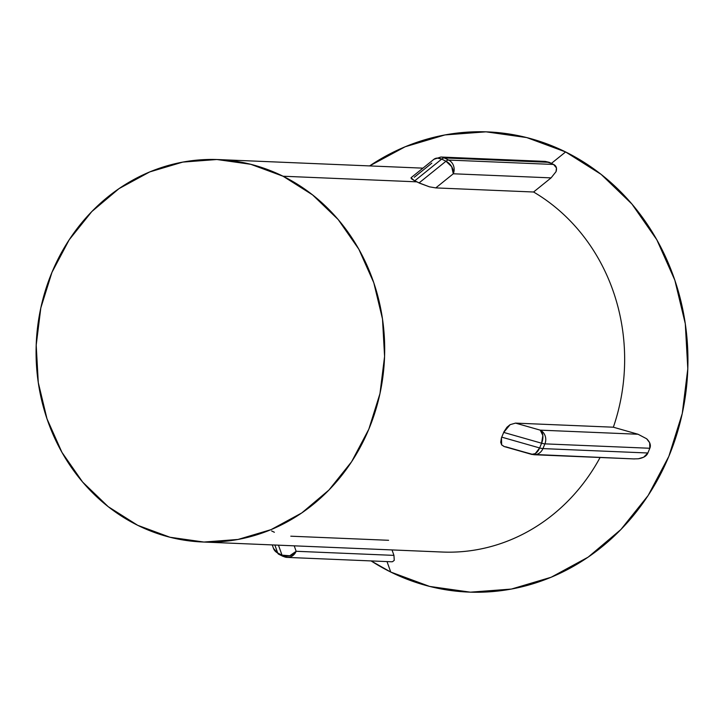 <?xml version="1.0" encoding="UTF-8"?>
<svg xmlns="http://www.w3.org/2000/svg" width="724" height="724" viewBox="0 0 724 724"><rect width="100%" height="100%" fill="white"/><g stroke="black" fill="none" stroke-linecap="round" stroke-linejoin="round"><path stroke-width="1.09" d="M544.991 161.398L551.407 163.389L565.616 151.95A230.295 209.734 -87.6 0 0 369.611 165.914L405.178 146.764L444.943 134.935L485.994 131.831L526.737 137.578L565.616 151.95L551.407 163.389L553.57 164.457L556.466 167.95L556.041 171.651L551.082 177.878L533.579 192.005L435.776 187.905L429.441 186.828L419.676 183.226A191.371 174.276 -87.6 0 0 416.943 181.842A191.371 174.276 -87.6 0 0 414.191 180.511L411.286 178.665L411.051 177.733L414.191 180.511L419.676 183.226A191.371 174.276 -87.6 0 0 416.943 181.842L283.048 176.231L416.943 181.842A191.371 174.276 -87.6 0 0 414.191 180.511L419.087 182.9L445.975 161.235L441.676 159.108L414.789 180.783L441.676 159.108L445.975 161.235L419.087 182.9L429.441 186.828L435.776 187.905L453.296 173.778L551.082 177.878L533.579 192.005A191.371 174.276 92.4 0 1 613.355 427.205A191.371 174.276 -87.6 0 0 533.579 192.005L435.776 187.905L453.296 173.778L551.082 177.878L556.041 171.651C557.136 168.185 556.313 165.787 553.57 164.457L549.272 162.33L444.346 157.932L448.645 160.058L553.57 164.457L448.645 160.058A10.38 9.457 92.4 0 1 453.296 173.778A10.38 7.385 -128.9 0 0 445.975 161.235L451.676 166.674L453.296 173.778A10.38 9.457 -87.6 0 0 448.645 160.058A10.38 3.973 116.3 0 0 445.975 161.235A10.38 3.973 -63.7 0 1 448.645 160.058L444.346 157.932L549.272 162.33L545.272 161.407L551.407 163.389L565.616 151.95L601.137 174.384L631.925 204.041L656.813 239.762L674.831 280.179L685.293 323.737L687.8 368.769L682.252 413.549L668.849 456.337L648.134 495.506L620.875 529.543L588.141 557.136L551.181 577.236L511.406 589.064L470.365 592.169L429.622 586.422L390.743 572.051L387.014 561.589L390.743 572.051A230.295 209.734 -87.6 0 0 668.849 456.337A230.295 209.734 -87.6 0 0 565.616 151.95A230.295 209.734 -87.6 0 0 369.611 165.914L405.178 146.764L444.943 134.935L485.994 131.831L526.737 137.578L565.616 151.95L551.407 163.389L553.57 164.457L556.466 167.95L556.041 171.651L551.082 177.878L533.579 192.005L435.776 187.905L429.441 186.828L419.676 183.226A191.371 174.276 -87.6 0 0 416.943 181.842A191.371 174.276 -87.6 0 0 414.191 180.511L411.286 178.665L411.051 177.733L414.191 180.511L419.676 183.226A191.371 174.276 -87.6 0 0 416.943 181.842L283.048 176.231A191.371 174.276 92.4 0 1 379.783 394.426A191.371 174.276 92.4 0 1 202.376 541.986A191.371 174.276 92.4 0 1 137.732 525.325A191.371 174.276 92.4 0 1 40.987 307.13A191.371 174.276 92.4 0 1 218.404 159.579A191.371 174.276 92.4 0 1 283.048 176.231L312.56 194.883L338.153 219.517L358.833 249.201L373.801 282.785L382.498 318.985L384.58 356.407L379.964 393.612L368.833 429.169L351.62 461.713L328.968 490.003L301.763 512.936L271.048 529.633L238.006 539.461L203.897 542.041L170.04 537.262L137.732 525.325L108.22 506.682L82.626 482.039L61.947 452.355L46.979 418.771L38.282 382.571L36.2 345.149L40.816 307.944L51.947 272.387L69.16 239.843L91.812 211.562L119.017 188.629L149.732 171.923L182.774 162.095L216.883 159.515L250.739 164.294L283.048 176.231L416.943 181.842A191.371 174.276 -87.6 0 0 414.191 180.511L419.087 182.9L445.975 161.235L441.676 159.108A10.38 3.973 -63.7 0 1 444.346 157.932A10.38 3.973 116.3 0 0 441.676 159.108A10.38 7.385 -128.9 0 0 433.893 159.316L440.844 157.027A10.38 9.457 92.4 0 1 444.346 157.932A10.38 9.457 -87.6 0 0 440.844 157.027A10.38 9.457 92.4 0 1 444.346 157.932L448.645 160.058L553.57 164.457L549.272 162.33L444.346 157.932L549.272 162.33L544.991 161.398M371.095 560.919A230.295 209.734 -87.6 0 0 390.743 572.051L371.095 560.919A230.295 209.734 -87.6 0 0 390.743 572.051L387.014 561.589L390.743 572.051A230.295 209.734 -87.6 0 0 668.849 456.337A230.295 209.734 -87.6 0 0 565.616 151.95L601.137 174.384L631.925 204.041L656.813 239.762L674.831 280.179L685.293 323.737L687.8 368.769L682.252 413.549L668.849 456.337L648.134 495.506L620.875 529.543L588.141 557.136L551.181 577.236L511.406 589.064L470.365 592.169L429.622 586.422L390.743 572.051L371.095 560.919M502.728 434.78L501.451 437.794A191.371 174.276 -87.6 0 0 502.728 434.78A191.371 174.276 -87.6 0 0 503.967 431.748L506.999 427.205L510.103 424.671L515.542 423.115L613.355 427.205L638.034 434.246L646.65 438.771L649.672 442.753L649.826 448.265L647.862 452.998L643.645 457.224L638.306 458.781L633.618 458.898L638.306 458.781C643.473 457.921 646.65 455.993 647.862 452.998L649.826 448.265L544.901 443.866L542.928 448.599L647.862 452.998L542.928 448.599A10.38 9.457 92.4 0 1 533.905 454.726A10.38 9.457 -87.6 0 0 542.928 448.599A10.38 1.611 -157.4 0 1 539.633 447.948L541.606 443.215L503.714 432.418L502.728 434.78A191.371 174.276 -87.6 0 0 503.967 431.748L501.741 437.151L539.633 447.948L501.741 437.151L501.451 437.794A191.371 174.276 -87.6 0 0 502.728 434.78L501.451 437.794L501.678 444.916L500.709 442.31L501.451 437.794A191.371 174.276 -87.6 0 0 502.728 434.78A191.371 174.276 -87.6 0 0 503.967 431.748L503.714 432.418L541.606 443.215L539.633 447.948L535.298 453.586L531.615 454.373L535.298 453.586L539.633 447.948A10.38 1.611 22.6 0 0 542.928 448.599L544.901 443.866L649.826 448.265C651.111 445.287 650.043 442.12 646.65 438.771L638.034 434.246L613.355 427.205L515.542 423.115L540.249 430.147L638.034 434.246L540.249 430.147A10.38 9.457 92.4 0 1 544.901 443.866A10.38 1.611 -157.4 0 1 541.606 443.215A10.38 1.611 22.6 0 0 544.901 443.866A10.38 9.457 -87.6 0 0 540.249 430.147L542.846 435.459L541.606 443.215A10.38 6.199 -74.1 0 0 540.249 430.147L515.542 423.115L510.103 424.671L503.967 431.748L506.999 427.205L510.103 424.671L515.542 423.115L613.355 427.205A191.371 174.276 -87.6 0 0 533.579 192.005A191.371 174.276 92.4 0 1 613.355 427.205L638.034 434.246L646.65 438.771L649.672 442.753L649.826 448.265L647.862 452.998L643.645 457.224L638.306 458.781C643.473 457.921 646.65 455.993 647.862 452.998L649.826 448.265L544.901 443.866L542.928 448.599L647.862 452.998L542.928 448.599A10.38 9.457 92.4 0 1 533.905 454.726A10.38 9.457 -87.6 0 0 542.928 448.599A10.38 1.611 -157.4 0 1 539.633 447.948L541.606 443.215L503.714 432.418L502.728 434.78A191.371 174.276 -87.6 0 0 503.967 431.748L501.741 437.151L539.633 447.948L501.741 437.151L501.451 437.794A191.371 174.276 -87.6 0 0 502.728 434.78M504.393 446.618L501.678 444.916L504.148 446.545L501.678 444.916L500.709 442.31L501.451 437.794L501.678 444.916L504.393 446.618M442.337 552.041A191.371 174.276 -87.6 0 0 600.087 457.496A191.371 174.276 92.4 0 1 442.301 552.032A191.371 174.276 -87.6 0 0 600.087 457.496A191.371 174.276 92.4 0 1 442.301 552.032L202.376 541.986A191.371 174.276 92.4 0 1 137.732 525.325A191.371 174.276 92.4 0 1 40.987 307.13A191.371 174.276 92.4 0 1 218.404 159.579A191.371 174.276 92.4 0 1 283.048 176.231A191.371 174.276 92.4 0 1 379.783 394.426A191.371 174.276 92.4 0 1 202.376 541.986L442.337 552.041M392.562 561.688L391.367 561.77L392.562 561.688L394.254 560.331L393.947 555.38L394.254 560.331L392.562 561.688M392.028 549.932L393.947 555.38L392.019 549.932L393.947 555.38L296.161 551.281L393.947 555.38L394.254 560.331L393.947 555.38L296.161 551.281A10.38 9.457 92.4 0 1 287.129 557.399A10.38 9.457 92.4 0 1 283.627 556.494A10.38 9.457 92.4 0 0 287.129 557.399A10.38 9.457 -87.6 0 0 296.161 551.281L289.718 555.77L282.007 555.136L278.459 545.172L282.007 555.136L277.708 553.009L282.007 555.136A10.38 3.973 116.3 0 0 282.957 556.331A10.38 3.973 -63.7 0 1 282.007 555.136A10.38 8.987 -19.6 0 0 296.161 551.281L294.216 545.833L296.161 551.281L393.947 555.38L392.028 549.932M414.282 177.271L431.812 163.153L414.282 177.271M505.696 446.78L530.393 453.821L505.696 446.78M388.598 540.294L290.795 536.194L388.598 540.294M271.627 530.936A191.371 174.276 -87.6 0 0 274.378 532.267A191.371 174.276 -87.6 0 1 271.627 530.936M274.867 545.018L277.708 553.009L274.867 545.018L277.708 553.009L274.658 550.53L277.708 553.009A10.38 3.973 116.3 0 0 278.668 554.204A10.38 3.973 -63.7 0 1 277.708 553.009L282.007 555.136L278.459 545.172L282.007 555.136L277.708 553.009L274.867 545.018M437.332 158.094L441.676 159.108L414.789 180.783L441.676 159.108L445.975 161.235L419.087 182.9L429.441 186.828L435.776 187.905L453.296 173.778L551.082 177.878L533.579 192.005L435.776 187.905L453.296 173.778L551.082 177.878L556.041 171.651C557.136 168.185 556.313 165.787 553.57 164.457L448.645 160.058A10.38 9.457 92.4 0 1 453.296 173.778A10.38 7.385 -128.9 0 0 445.975 161.235L451.676 166.674L453.296 173.778A10.38 9.457 -87.6 0 0 448.645 160.058A10.38 3.973 116.3 0 0 445.975 161.235A10.38 3.973 -63.7 0 1 448.645 160.058L444.346 157.932A10.38 3.973 116.3 0 0 441.676 159.108A10.38 3.973 -63.7 0 1 444.346 157.932A10.38 9.457 -87.6 0 0 440.844 157.027L545.272 161.407L440.844 157.027L433.911 159.307A10.38 7.385 -128.9 0 1 441.676 159.108L437.332 158.094M433.911 159.298L435.224 158.538L433.911 159.298M411.123 177.67L433.893 159.316L411.123 177.67M634.423 458.935L531.506 454.337A10.38 6.199 -74.1 0 0 539.633 447.948A10.38 1.611 22.6 0 0 542.928 448.599L544.901 443.866L649.826 448.265C651.111 445.287 650.043 442.12 646.65 438.771L638.034 434.246L613.355 427.205L515.542 423.115L540.249 430.147L638.034 434.246L540.249 430.147A10.38 9.457 92.4 0 1 544.901 443.866A10.38 1.611 -157.4 0 1 541.606 443.215L539.633 447.948A10.38 6.199 -74.1 0 1 531.488 454.337L504.148 446.545L533.905 454.726L634.423 458.935M273.491 548.385A10.38 8.987 -19.6 0 0 277.708 553.009A10.38 3.973 116.3 0 0 278.668 554.204A10.38 3.973 -63.7 0 1 277.708 553.009A10.38 8.987 -19.6 0 1 273.491 548.385L272.251 544.91L273.491 548.385L278.668 554.204L273.491 548.385M137.732 525.325L108.22 506.682L82.626 482.039L61.947 452.355L46.979 418.771L38.282 382.571L36.2 345.149L40.816 307.944L51.947 272.387L69.16 239.843L91.812 211.562L119.017 188.629L149.732 171.923L182.774 162.095L216.883 159.515L250.739 164.294L283.048 176.231L312.56 194.883L338.153 219.517L358.833 249.201L373.801 282.785L382.498 318.985L384.58 356.407L379.964 393.612L368.833 429.169L351.62 461.713L328.968 490.003L301.763 512.936L271.048 529.633L238.006 539.461L203.897 542.041L170.04 537.262L137.732 525.325M294.216 545.833L296.161 551.281A10.38 9.457 92.4 0 1 287.129 557.399A10.38 9.457 -87.6 0 0 296.161 551.281L289.718 555.77L282.007 555.136A10.38 3.973 116.3 0 0 282.957 556.331A10.38 3.973 -63.7 0 1 282.007 555.136A10.38 8.987 -19.6 0 0 296.161 551.281L294.216 545.833M542.846 435.459L541.606 443.215A10.38 1.611 22.6 0 0 544.901 443.866A10.38 9.457 -87.6 0 0 540.249 430.147L542.846 435.459M510.103 424.671L503.714 432.418L541.606 443.215A10.38 6.199 -74.1 0 0 540.249 430.147L515.542 423.115L510.103 424.671M422.943 168.149L218.404 159.579L422.943 168.149M287.129 557.399L391.557 561.779L287.129 557.399L282.957 556.331L278.668 554.204L282.957 556.331L287.129 557.399"/></g></svg>
